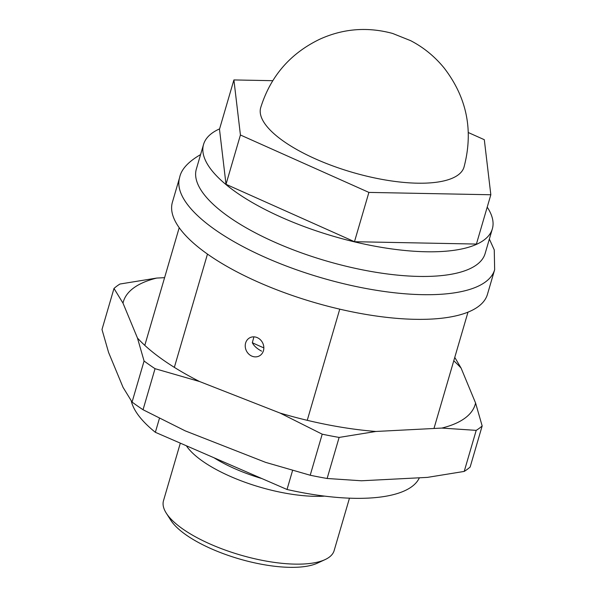 <?xml version="1.0" encoding="UTF-8"?>
<svg xmlns="http://www.w3.org/2000/svg" width="597" height="597" viewBox="0 0 597 597"><rect width="100%" height="100%" fill="white"/><g stroke="black" fill="none" stroke-linecap="round" stroke-linejoin="round"><path stroke-width="0.9" d="M155.041 368.685L199.622 381.55A183.264 62.983 -163.7 0 1 163.302 360.073A183.264 62.983 -163.7 0 1 137.474 338.059L144.078 361.013L132.071 402.065A200.361 68.856 16.3 0 0 137.407 405.908A200.361 68.856 16.3 0 0 143.041 409.736L155.041 368.685A200.361 68.856 -163.7 0 1 149.414 364.857A200.361 68.856 -163.7 0 1 144.078 361.013M137.474 338.059L123.004 303.149L113.99 288.455L101.99 329.507L108.587 352.461L123.057 387.363L132.071 402.065M322.208 434.183L310.209 475.234A200.361 68.856 16.3 0 0 327.126 478.481L339.126 437.429A200.361 68.856 -163.7 0 1 322.208 434.183L280.045 413.057L199.622 381.55M143.041 409.736L185.204 430.855L265.628 462.369L310.209 475.234M476.212 430.37L464.212 471.421A200.361 68.856 16.3 0 0 470.16 466.996L482.167 425.945A200.361 68.856 -163.7 0 1 476.212 430.37L441.855 428.071L375.901 431.467L339.126 437.429M327.126 478.481L361.483 480.779L427.437 477.384L464.212 471.421M454.765 357.387L461.093 368.08L475.57 402.99L482.167 425.945M113.99 288.455A200.361 68.856 -163.7 0 1 119.945 284.03L156.713 278.068L164.6 277.665M375.901 431.467A183.264 62.983 -163.7 0 1 280.045 413.057M475.57 402.99A183.264 62.983 -163.7 0 1 441.855 428.071M453.772 360.775A183.264 62.983 -163.7 0 1 461.093 368.08M123.004 303.149A183.264 62.983 -163.7 0 1 156.713 278.068M487.212 207.137A150.437 51.7 -163.7 0 1 492.346 228.875A150.437 51.7 -163.7 0 1 476.772 244.218A150.437 51.7 -163.7 0 1 306.545 227.45A150.437 51.7 -163.7 0 1 203.555 144.429A150.437 51.7 -163.7 0 1 219.129 129.086A150.437 51.7 -163.7 0 1 219.592 128.877M492.346 228.875L485.13 253.531A150.437 51.7 -163.7 0 1 471.324 268.023A150.437 51.7 -163.7 0 1 469.563 268.874A150.437 51.7 -163.7 0 1 299.336 252.106A150.437 51.7 -163.7 0 1 196.346 169.085L203.555 144.429M179.615 177.57A164.115 56.402 -163.7 0 0 294.03 268.889A164.115 56.402 -163.7 0 0 479.592 285.508A164.115 56.402 -163.7 0 0 494.652 269.695L487.443 294.351A164.115 56.402 -163.7 0 1 472.384 310.164A164.115 56.402 -163.7 0 1 286.821 293.545A164.115 56.402 -163.7 0 1 172.406 202.226L179.615 177.57C181.204 169.458 188.122 161.839 200.368 154.72L200.577 154.608M419.363 477.794A150.437 51.7 -163.7 0 1 406.445 489.913A150.437 51.7 -163.7 0 1 287.023 489.48L292.582 470.466M339.753 309.156L307.246 420.325M159.451 418.303L155.354 432.303A150.437 51.7 -163.7 0 1 131.273 400.9M174.346 367.364L207.472 254.083M155.354 432.303L287.023 489.48M213.995 457.772A82.058 28.201 16.3 0 0 261.859 478.555M324.664 496.129A88.893 30.551 -163.7 0 1 186.368 445.765M180.324 443.146L163.496 500.696A88.893 30.551 16.3 0 0 166.279 513.159A88.893 30.551 16.3 0 0 240.248 554.971A88.893 30.551 16.3 0 0 325.089 559.598A88.893 30.551 16.3 0 0 332.768 553.546A88.893 30.551 16.3 0 0 334.141 550.598L349.469 498.182M325.089 559.598L317.417 563.15A82.058 28.201 -163.7 0 1 239.106 558.882A82.058 28.201 -163.7 0 1 170.824 520.285L166.279 513.159M257.232 337.618A10.261 9.045 -116.9 0 0 249.897 337.715A10.261 9.045 -116.9 0 0 245.285 346.984A10.261 9.045 -116.9 0 0 251.83 356.111A10.261 9.045 -116.9 0 0 259.165 356.013A10.261 9.045 -116.9 0 0 263.777 346.745A10.261 9.045 -116.9 0 0 257.232 337.618M253.912 336.85L252.315 342.715C253.897 345.879 256.994 348.693 261.613 351.155M468.339 132.556L484.309 139.698L490.831 194.756L476.413 244.061L354.476 241.71L226.009 184.301L219.487 129.243L233.905 79.938L272.739 80.685M490.831 194.756L368.894 192.406L240.427 134.997L233.905 79.938M354.476 241.71L368.894 192.406M453.063 177.876A105.915 36.402 -163.7 0 1 333.216 166.07A105.915 36.402 -163.7 0 1 260.71 107.617C270.545 76.2 290.276 53.379 319.91 39.156C343.297 28.566 367.536 26.664 392.632 33.454L410.624 40.656C423.474 47.305 434.638 56.409 444.108 67.961C466.973 97.684 473.615 130.721 464.026 167.07A105.915 36.402 -163.7 0 1 453.063 177.876M226.009 184.301L240.427 134.997M263.837 347.857A113.512 39.006 -163.7 0 1 252.315 342.715M467.996 312.149L433.974 428.482M179.204 227.703L144.795 345.365M494.652 269.695L494.256 249.897L489.368 239.061"/></g></svg>
